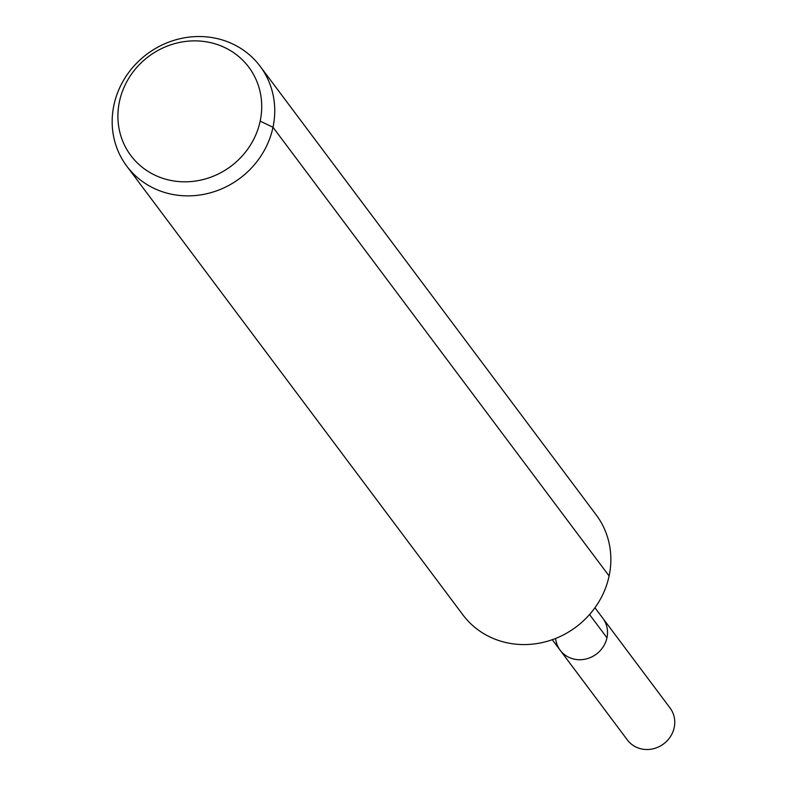 <?xml version="1.0" encoding="UTF-8"?>
<svg xmlns="http://www.w3.org/2000/svg" width="788" height="788" viewBox="0 0 788 788"><rect width="100%" height="100%" fill="white"/><g stroke="black" fill="none" stroke-linecap="round" stroke-linejoin="round"><path stroke-width="1.18" d="M594.95 607.735L602.83 618.245A26.654 24.822 143.2 0 1 596.378 654.099A26.654 24.822 143.2 0 1 560.16 650.218A26.654 24.822 143.2 0 1 555.609 638.457M119.451 101.553A73.688 68.605 143.2 0 1 237.828 55.79A73.688 68.605 143.2 0 1 212.139 176.679A73.688 68.605 143.2 0 1 119.451 101.553M113.915 105.149A83.311 77.559 143.2 0 1 177.251 39.4A83.311 77.559 143.2 0 1 260.129 66.261A83.311 77.559 143.2 0 1 239.956 178.285A83.311 77.559 143.2 0 1 126.779 166.15A83.311 77.559 143.2 0 1 113.915 105.149M260.129 66.261L596.24 514.958A83.311 77.559 143.2 0 1 576.067 626.982A83.311 77.559 143.2 0 1 462.891 614.847L126.779 166.15M602.83 618.245A26.654 24.822 143.2 0 1 596.378 654.099A26.654 24.822 143.2 0 1 560.16 650.218L627.415 740.001A26.654 24.822 143.2 0 0 653.942 748.6A26.654 24.822 143.2 0 0 674.203 727.56A26.654 24.822 143.2 0 0 670.086 708.038L602.83 618.245M260.158 121.125L272.993 127.272L609.104 575.969M589.542 614.532L606.947 637.768M552.28 639.698L560.16 650.218"/></g></svg>
